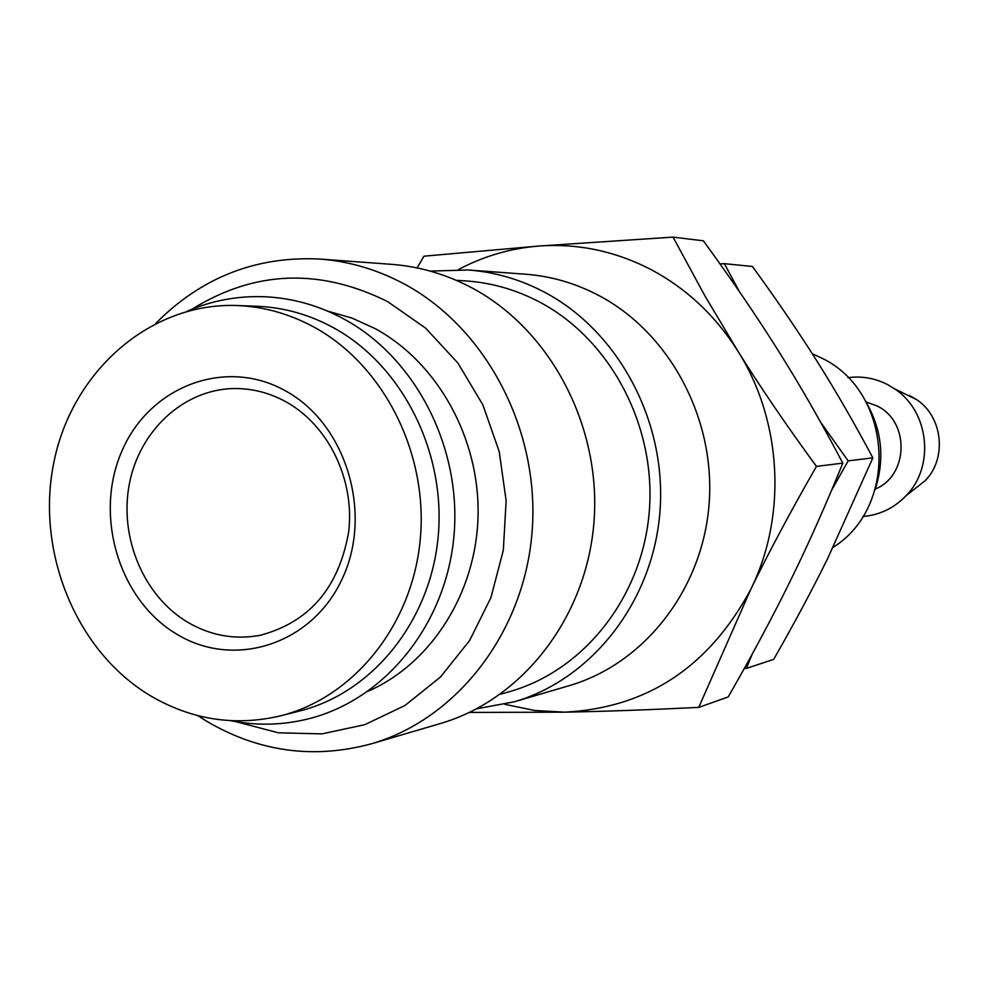 <?xml version="1.0" encoding="UTF-8"?>
<svg xmlns="http://www.w3.org/2000/svg" width="989" height="989" viewBox="0 0 989 989"><rect width="100%" height="100%" fill="white"/><g stroke="black" fill="none" stroke-linecap="round" stroke-linejoin="round"><path stroke-width="1.48" d="M280.715 715.801L300.199 710.831C372.766 692.56 430.66 620.771 438.214 536.186C445.94 451.652 401.979 365.151 333.503 327.742C309.161 314.49 283.695 307.344 257.091 306.281L237.001 305.527C151.329 302.313 73.779 369.602 54.469 459.428C34.739 549.155 74.818 649.921 149.45 695.18C190.964 719.782 234.727 726.655 280.715 715.801C354.124 697.319 412.697 624.529 420.325 538.733C428.126 452.987 383.608 365.225 314.317 327.285C289.678 313.859 263.902 306.602 237.001 305.527M430.203 271.085L468.292 269.997L525.518 274.213C551.021 276.141 575.437 283.225 598.741 295.451C669.813 332.86 715.851 418.965 709.088 504.303C702.45 589.667 644.185 663.829 569.367 685.612L514.305 701.794L476.846 708.754M468.292 269.997C494.871 272.012 520.325 279.43 544.642 292.262C618.805 331.5 666.969 421.994 659.96 511.647C653.086 601.324 592.287 679.097 514.305 701.794M456.25 280.307L465.658 280.913C491.558 282.644 516.332 289.765 540.006 302.275C610.658 339.771 656.325 426.197 649.279 511.56C642.368 596.948 583.967 670.715 509.434 691.67L500.36 694.253M155.99 323.156C201.694 277.241 256.349 255.879 319.954 259.069C349.241 261.281 377.328 269.589 404.217 283.967C486.205 327.965 539.796 429.869 532.181 530.734C524.739 631.637 457.524 718.756 371.604 743.74C313.711 759.465 258.574 751.887 206.207 720.981L197.812 715.64M319.954 259.069L391.656 264.347C419.645 266.474 446.472 274.349 472.136 287.984C550.379 329.671 601.349 426.061 594.018 521.5C586.848 616.963 522.711 699.569 440.575 723.466L371.604 743.74M192.014 309.211C254.507 270.417 319.707 267.883 387.639 301.608L425.604 328.101L457.87 363.012L482.817 404.773L499.185 451.417L506.133 500.694L503.327 550.218L490.94 597.579L469.614 640.526L440.464 677.045L404.946 705.503L364.805 724.69L321.957 733.875L278.366 732.8L235.975 721.686M327.631 311.127L351.985 318.075L375.363 328.719C437.768 362.765 479.752 438.35 478.058 515.553C476.377 592.77 431.377 663.52 368.143 691.224M847.981 377.662C861.778 375.845 874.956 378.157 887.529 384.573L894.662 388.887C929.227 411.325 935.112 466.511 906.048 495.736C894.068 508.136 879.641 515.071 862.779 516.53M909.237 395.365L916.519 399.556C942.814 416.629 947.277 458.451 925.16 480.691L913.094 490.185M866.043 401.942L877.033 405.947C909.929 421.376 908.767 475.598 875.314 488.999M865.573 401.163C881.978 429.313 885.13 458.884 875.018 489.852M812.253 353.703L821.476 357.969C892.461 391.347 899.434 506.195 833.109 547.337M458.488 269.527C483.658 256.163 510.46 248.338 538.881 246.038C577.613 243.245 614.849 251.008 650.564 269.342C686.131 288.17 715.183 315.355 737.732 350.885L704.749 295.575L673.052 237.125L703.377 240.809C732.256 280.419 757.339 317.234 778.64 351.243C800.014 385.216 821.402 422.501 842.813 463.124C825.827 505.008 808.545 543.814 790.977 579.542C773.46 615.306 752.542 654.446 728.213 696.936L698.741 707.395L750.676 589.531C708.915 667.043 646.942 707.926 564.744 712.167L534.505 710.461L504.823 704.316M469.478 712.426L564.744 712.167C603.5 711.45 648.166 709.867 698.741 707.395M286.427 402.078C328.608 425.641 354.816 479.789 348.709 531.699C338.881 587.849 309.273 622.402 259.884 635.358C234.591 639.932 210.509 635.568 187.675 622.254C143.578 596.058 118.977 537.237 129.361 483.905C139.523 430.536 183.657 389.505 233.589 388.553C252.034 388.257 269.651 392.769 286.427 402.078M285.759 391.014C345.989 423.96 373.125 512.846 342.441 578.318C312.635 644.309 234.442 669.454 176.784 634.184C118.668 599.866 93.547 514.824 122.092 450.687C149.772 386.069 225.949 357.066 285.759 391.014M673.052 237.125L538.881 246.038L423.972 256.188L417.098 267.908M750.676 589.531C768.997 551.924 790.916 510.88 816.444 466.4C786.304 425.171 760.059 386.674 737.732 350.885C782.101 420.696 787.219 516.097 750.676 589.531M816.444 466.4L842.813 463.124M739.475 291.743L724.393 263.667L752.431 266.474C777.218 300.557 798.815 332.267 817.248 361.578C835.73 390.865 854.261 422.958 872.854 457.858L827.818 558.192C812.649 589.061 794.6 622.786 773.695 659.366L746.374 668.416L752.295 653.927M744.247 668.515L746.374 668.416M831.502 490.47L848.166 460.874L820.66 422.266M724.393 263.667L720.017 263.927M848.166 460.874L872.854 457.858M230.697 720.697C257.227 725.975 283.633 725.234 309.916 718.471C385.97 698.741 446.249 623.676 453.976 535.754C461.863 447.856 415.899 358.117 344.172 319.15C318.965 305.514 292.571 298.06 264.978 296.762C237.855 295.686 211.893 300.52 187.057 311.275M916.519 399.556L894.662 388.887M925.16 480.691L906.048 495.736"/></g></svg>
